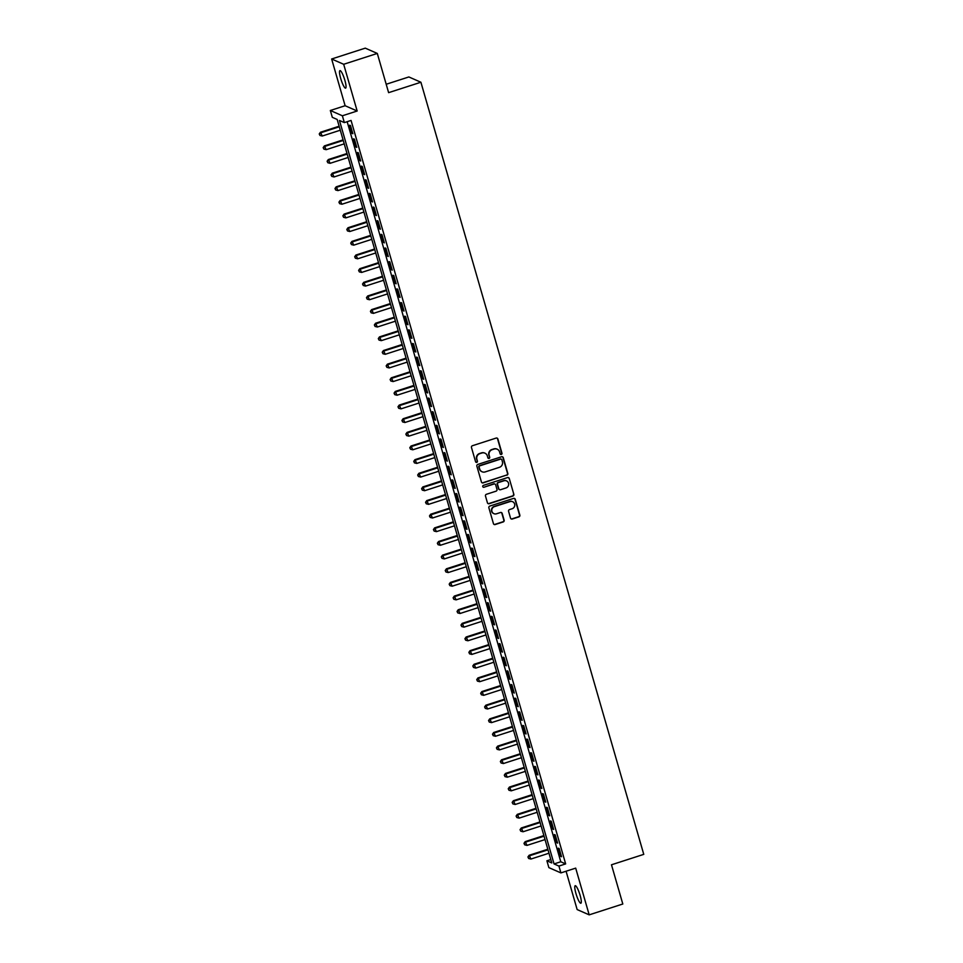 <?xml version="1.0" encoding="UTF-8"?>
<svg xmlns="http://www.w3.org/2000/svg" width="963" height="963" viewBox="0 0 963 963"><rect width="100%" height="100%" fill="white"/><g stroke="black" fill="none" stroke-linecap="round" stroke-linejoin="round"><path stroke-width="1.44" d="M501.326 454.452A0.987 0.963 113.7 0 0 501.976 453.212L497.871 438.984A1.408 1.372 113.7 0 0 496.162 438.069L472.4 445.737A1.408 1.372 113.7 0 0 471.473 447.506L475.578 461.734A0.987 0.963 113.7 0 0 476.769 462.372A0.987 0.963 113.7 0 0 477.419 461.133L476.89 459.291A4.514 4.382 113.7 0 1 479.875 453.645L481.861 453.007A4.514 4.382 113.7 0 1 487.326 455.932L487.856 457.774A0.987 0.963 113.7 0 0 489.048 458.412A0.987 0.963 113.7 0 0 489.698 457.172L489.168 455.33A4.514 4.382 113.7 0 1 492.153 449.685L494.139 449.047A4.514 4.382 113.7 0 1 499.604 451.972L500.134 453.814A0.987 0.963 113.7 0 0 501.326 454.452M500.495 454.331A0.987 0.963 113.7 0 0 501.651 453.067L497.546 438.839A1.408 1.372 113.7 0 0 496.956 438.057M475.951 462.252A0.987 0.963 113.7 0 0 477.094 461L476.89 459.291M488.229 458.292A0.987 0.963 113.7 0 0 489.373 457.028L489.168 455.33M580.123 895.385A9.209 1.721 -107.9 0 0 575.212 885.707A9.209 1.721 -107.9 0 0 575.958 893.556A9.209 1.721 -107.9 0 0 580.87 903.234A9.209 1.721 -107.9 0 0 580.123 895.385M344.862 80.29A9.209 1.721 -107.9 0 0 339.951 70.612A9.209 1.721 -107.9 0 0 340.697 78.46A9.209 1.721 -107.9 0 0 345.609 88.139A9.209 1.721 -107.9 0 0 344.862 80.29M510.534 518.118A1.408 1.372 113.7 0 0 512.244 519.033L518.913 516.878A1.408 1.372 113.7 0 0 519.839 515.109L515.277 499.316A1.408 1.372 113.7 0 0 513.58 498.401L489.818 506.069A1.408 1.372 113.7 0 0 488.879 507.826L493.441 523.631A1.408 1.372 113.7 0 0 495.151 524.546L503.204 521.946A1.408 1.372 113.7 0 0 504.131 520.176L502.18 513.423A1.408 1.372 113.7 0 0 500.471 512.509L496.487 513.797A3.78 3.659 113.7 0 1 491.78 510.029A3.78 3.659 113.7 0 1 494.416 506.634L510.053 501.579A3.78 3.659 113.7 0 1 514.76 505.346A3.78 3.659 113.7 0 1 512.123 508.741L509.523 509.583A1.408 1.372 113.7 0 0 508.584 511.353L510.534 518.118M558.937 866.074L560.899 872.899L548.862 867.615L546.9 860.79L551.775 862.932L337.182 119.46L332.307 117.317L330.333 110.492L342.371 115.777L344.345 122.602L339.458 120.459L554.05 863.931L558.937 866.074L565.654 863.907L351.062 120.435L344.345 122.602M377.303 53.434L343.683 64.28L331.645 58.996L365.266 48.15L377.303 53.434L388.619 92.653L420.903 82.24L643.765 854.362L611.481 864.786L622.808 904.004L589.187 914.85L575.693 868.132L560.899 872.899M331.645 58.996L345.127 105.725L357.165 111.01L343.683 64.28M357.165 111.01L342.371 115.777M506.887 475.228A1.408 1.372 113.7 0 0 507.826 473.471L503.264 457.666A1.408 1.372 113.7 0 0 501.554 456.751L477.792 464.419A1.408 1.372 113.7 0 0 476.866 466.188L481.416 481.982A1.408 1.372 113.7 0 0 483.125 482.896L506.562 475.084A1.408 1.372 113.7 0 0 507.501 473.327L502.939 457.521A1.408 1.372 113.7 0 0 502.349 456.739M509.271 478.491L513.833 494.284A1.408 1.372 113.7 0 1 512.906 496.053L489.144 503.721A1.408 1.372 113.7 0 1 487.434 502.806L485.484 496.041A1.408 1.372 113.7 0 1 486.411 494.284L496.053 491.178A1.408 1.372 113.7 0 0 496.98 489.409L495.692 484.919A1.408 1.372 113.7 0 0 493.983 484.004L483.944 487.242A0.987 0.963 113.7 0 1 482.716 486.267A0.987 0.963 113.7 0 1 483.414 485.376L507.561 477.576A1.408 1.372 113.7 0 1 509.271 478.491L513.833 494.284M566.075 871.226L577.15 909.566L589.187 914.85M352.843 133.725L350.484 125.539L349.665 125.178L352.025 133.363L352.843 133.725M356.779 147.363L354.42 139.178L353.602 138.816L355.961 147.002L356.779 147.363M360.716 161.002L358.356 152.816L357.538 152.467L359.897 160.652L360.716 161.002M364.652 174.652L362.293 166.467L361.474 166.105L363.845 174.291L364.652 174.652M368.588 188.291L366.229 180.105L365.41 179.744L367.782 187.929L368.588 188.291M372.525 201.929L370.165 193.744L369.347 193.382L371.718 201.568L372.525 201.929M376.461 215.568L374.101 207.382L373.295 207.033L375.654 215.218L376.461 215.568M380.409 229.218L378.038 221.033L377.231 220.671L379.591 228.857L380.409 229.218M384.345 242.857L381.974 234.671L381.167 234.31L383.527 242.495L384.345 242.857M388.282 256.495L385.91 248.31L385.104 247.96L387.463 256.146L388.282 256.495M392.218 270.134L389.859 261.948L389.04 261.599L391.399 269.784L392.218 270.134M396.154 283.784L393.795 275.599L392.976 275.237L395.336 283.423L396.154 283.784M400.09 297.423L397.731 289.237L396.912 288.876L399.272 297.061L400.09 297.423M404.027 311.061L401.667 302.876L400.849 302.526L403.22 310.712L404.027 311.061M407.963 324.712L405.604 316.526L404.785 316.165L407.156 324.35L407.963 324.712M411.899 338.35L409.54 330.165L408.733 329.803L411.093 337.989L411.899 338.35M415.835 351.989L413.476 343.803L412.67 343.442L415.029 351.627L415.835 351.989M419.784 365.627L417.412 357.442L416.606 357.092L418.965 365.278L419.784 365.627M423.72 379.278L421.349 371.092L420.542 370.731L422.901 378.916L423.72 379.278M427.656 392.916L425.285 384.731L424.478 384.369L426.838 392.555L427.656 392.916M431.593 406.555L429.233 398.369L428.415 398.02L430.774 406.205L431.593 406.555M435.529 420.193L433.169 412.008L432.351 411.658L434.71 419.844L435.529 420.193M439.465 433.844L437.106 425.658L436.287 425.297L438.647 433.482L439.465 433.844M443.401 447.482L441.042 439.297L440.223 438.935L442.595 447.121L443.401 447.482M447.338 461.121L444.978 452.935L444.16 452.586L446.531 460.771L447.338 461.121M451.274 474.771L448.914 466.586L448.108 466.224L450.467 474.41L451.274 474.771M455.21 488.41L452.851 480.224L452.044 479.863L454.404 488.048L455.21 488.41M459.158 502.048L456.787 493.863L455.981 493.501L458.34 501.687L459.158 502.048M463.095 515.687L460.723 507.501L459.917 507.152L462.276 515.337L463.095 515.687M467.031 529.337L464.672 521.152L463.853 520.79L466.212 528.976L467.031 529.337M470.967 542.976L468.608 534.79L467.789 534.429L470.149 542.614L470.967 542.976M474.903 556.614L472.544 548.429L471.726 548.079L474.085 556.265L474.903 556.614M478.84 570.252L476.48 562.067L475.662 561.718L478.033 569.903L478.84 570.252M482.776 583.903L480.417 575.718L479.598 575.356L481.969 583.542L482.776 583.903M486.712 597.542L484.353 589.356L483.534 588.995L485.906 597.18L486.712 597.542M490.649 611.18L488.289 602.994L487.483 602.645L489.842 610.831L490.649 611.18M494.585 624.831L492.225 616.645L491.419 616.284L493.778 624.469L494.585 624.831M498.533 638.469L496.162 630.284L495.355 629.922L497.715 638.108L498.533 638.469M502.469 652.107L500.098 643.922L499.291 643.561L501.651 651.746L502.469 652.107M506.406 665.746L504.046 657.56L503.228 657.211L505.587 665.397L506.406 665.746M510.342 679.397L507.983 671.211L507.164 670.85L509.523 679.035L510.342 679.397M514.278 693.035L511.919 684.849L511.1 684.488L513.46 692.674L514.278 693.035M518.214 706.673L515.855 698.488L515.036 698.139L517.408 706.312L518.214 706.673M522.151 720.312L519.791 712.126L518.973 711.777L521.344 719.963L522.151 720.312M526.087 733.962L523.728 725.777L522.909 725.416L525.28 733.601L526.087 733.962M530.023 747.601L527.664 739.415L526.857 739.054L529.217 747.24L530.023 747.601M533.971 761.239L531.6 753.054L530.794 752.705L533.153 760.89L533.971 761.239M537.908 774.89L535.536 766.704L534.73 766.343L537.089 774.529L537.908 774.89M541.844 788.528L539.473 780.343L538.666 779.982L541.025 788.167L541.844 788.528M545.78 802.167L543.421 793.981L542.602 793.62L544.962 801.806L545.78 802.167M549.717 815.805L547.357 807.62L546.539 807.271L548.898 815.456L549.717 815.805M553.653 829.456L551.293 821.27L550.475 820.909L552.834 829.095L553.653 829.456M557.589 843.094L555.23 834.909L554.411 834.548L556.783 842.733L557.589 843.094M347.161 121.687L560.779 861.765L565.654 863.907M558.347 848.198L560.719 856.372L561.525 856.733L559.166 848.547L558.347 848.198M420.903 82.24L408.866 76.956L386.199 84.263M550.8 859.538L546.9 860.79M345.127 105.725L330.333 110.492M560.779 861.765L554.05 863.931M352.025 133.363L352.675 133.159M355.961 147.002L356.611 146.797M359.897 160.652L360.547 160.436M363.845 174.291L364.496 174.074M367.782 187.929L368.432 187.725M371.718 201.568L372.368 201.363M375.654 215.218L376.304 215.002M379.591 228.857L380.241 228.652M383.527 242.495L384.177 242.291M387.463 256.146L388.113 255.929M391.399 269.784L392.049 269.568M395.336 283.423L395.986 283.218M399.272 297.061L399.922 296.857M403.22 310.712L403.87 310.495M407.156 324.35L407.806 324.134M411.093 337.989L411.743 337.784M415.029 351.627L415.679 351.423M418.965 365.278L419.615 365.061M422.901 378.916L423.551 378.712M426.838 392.555L427.488 392.35M430.774 406.205L431.424 405.989M434.71 419.844L435.36 419.627M438.647 433.482L439.297 433.278M442.595 447.121L443.245 446.916M446.531 460.771L447.181 460.555M450.467 474.41L451.117 474.193M454.404 488.048L455.054 487.844M458.34 501.687L458.99 501.482M462.276 515.337L462.926 515.121M466.212 528.976L466.862 528.771M470.149 542.614L470.799 542.41M474.085 556.265L474.735 556.048M478.033 569.903L478.671 569.687M481.969 583.542L482.619 583.337M485.906 597.18L486.556 596.976M489.842 610.831L490.492 610.614M493.778 624.469L494.428 624.253M497.715 638.108L498.365 637.903M501.651 651.746L502.301 651.542M505.587 665.397L506.237 665.18M509.523 679.035L510.173 678.831M513.46 692.674L514.11 692.469M517.408 706.312L518.058 706.108M521.344 719.963L521.994 719.746M525.28 733.601L525.93 733.397M529.217 747.24L529.867 747.035M533.153 760.89L533.803 760.674M537.089 774.529L537.739 774.312M541.025 788.167L541.675 787.963M544.962 801.806L545.612 801.601M548.898 815.456L549.548 815.24M552.834 829.095L553.484 828.89M556.783 842.733L557.433 842.529M560.719 856.372L561.369 856.167M497.028 449.131A4.514 4.382 113.7 0 0 493.814 448.902L494.139 449.047M488.843 455.198A4.514 4.382 113.7 0 1 491.828 449.54L493.814 448.902M484.75 453.091A4.514 4.382 113.7 0 0 481.536 452.863L481.861 453.007M476.565 459.158A4.514 4.382 113.7 0 1 479.55 453.501L481.536 452.863M482.018 482.776A1.408 1.372 113.7 0 0 482.8 482.752L506.562 475.084M501.843 459.736A0.987 0.963 113.7 0 0 500.652 459.098L479.791 465.827A0.987 0.963 113.7 0 0 479.129 467.067L479.694 469.005A4.514 4.382 113.7 0 0 485.159 471.93L499.412 467.332A4.514 4.382 113.7 0 0 502.397 461.674L501.843 459.736M501.145 459.074A0.987 0.963 113.7 0 0 500.315 458.954L500.652 459.098M481.945 471.701A4.514 4.382 113.7 0 1 479.369 468.861L478.804 466.923A0.987 0.963 113.7 0 1 479.466 465.683L500.315 458.954M488.024 503.589A1.408 1.372 113.7 0 0 488.807 503.577L512.581 495.909A1.408 1.372 113.7 0 0 513.508 494.151M494.765 483.992A1.408 1.372 113.7 0 0 493.658 483.871L483.944 487.242M506.044 487.94A3.78 3.659 113.7 0 0 506.538 480.91A3.78 3.659 113.7 0 0 503.986 480.778L498.473 482.559A1.408 1.372 113.7 0 0 497.534 484.329L498.834 488.807A1.408 1.372 113.7 0 0 500.543 489.722L506.044 487.94M506.369 480.838A3.78 3.659 113.7 0 0 503.661 480.633L503.986 480.778M499.424 489.601A1.408 1.372 113.7 0 1 498.509 488.662L497.209 484.184A1.408 1.372 113.7 0 1 498.148 482.415L503.661 480.633M508.946 478.346A1.408 1.372 113.7 0 0 508.356 477.564M512.448 501.639A3.78 3.659 113.7 0 0 509.728 501.434L510.053 501.579M493.766 513.592A3.78 3.659 113.7 0 1 494.091 506.49L509.728 501.434M494.031 524.414A1.408 1.372 113.7 0 0 494.826 524.402L502.879 521.802A1.408 1.372 113.7 0 0 503.805 520.032L501.855 513.279A1.408 1.372 113.7 0 0 501.266 512.497M511.136 518.901A1.408 1.372 113.7 0 0 511.919 518.888L518.588 516.734A1.408 1.372 113.7 0 0 519.514 514.964L514.952 499.171A1.408 1.372 113.7 0 0 514.362 498.389M339.132 126.225L320.45 132.256L322.244 136.024L340.288 130.21M339.301 126.791L321.257 132.617L319.235 133.953L319.957 135.458L319.56 134.098M322.244 136.024L319.957 135.458M319.235 133.953L320.45 132.256M343.069 139.876L324.387 145.907L326.18 149.674L344.224 143.848M343.237 140.442L325.193 146.256L323.171 147.592L323.893 149.109L323.496 147.736M326.18 149.674L323.893 149.109M323.171 147.592L324.387 145.907M347.017 153.514L328.323 159.545L330.116 163.313L348.161 157.487M347.174 154.08L329.129 159.894L327.107 161.242L327.829 162.747L327.432 161.375M330.116 163.313L327.829 162.747M327.107 161.242L328.323 159.545M350.953 167.153L332.259 173.184L334.053 176.951L352.097 171.125M351.11 167.718L333.066 173.545L331.043 174.881L331.766 176.385L331.368 175.025M334.053 176.951L331.766 176.385M331.043 174.881L332.259 173.184M354.89 180.791L336.195 186.822L337.989 190.59L356.033 184.776M355.046 181.357L337.014 187.183L334.992 188.519L335.702 190.024L335.317 188.664M337.989 190.59L335.702 190.024M334.992 188.519L336.195 186.822M358.826 194.442L340.132 200.473L341.925 204.24L359.969 198.414M358.982 195.008L340.95 200.822L338.928 202.158L339.638 203.674L339.253 202.302M341.925 204.24L339.638 203.674M338.928 202.158L340.132 200.473M362.762 208.08L344.068 214.111L345.873 217.879L363.906 212.053M362.931 208.646L344.886 214.472L342.864 215.808L343.574 217.313L343.189 215.953M345.873 217.879L343.574 217.313M342.864 215.808L344.068 214.111M366.698 221.719L348.004 227.75L349.81 231.517L367.842 225.703M366.867 222.284L348.823 228.111L346.8 229.447L347.523 230.951L347.125 229.591M349.81 231.517L347.523 230.951M346.8 229.447L348.004 227.75M370.635 235.357L351.94 241.388L353.746 245.156L371.79 239.342M370.803 235.935L352.759 241.749L350.737 243.085L351.459 244.59L351.062 243.23M353.746 245.156L351.459 244.59M350.737 243.085L351.94 241.388M374.571 249.008L355.889 255.039L357.682 258.806L375.726 252.98M374.739 249.573L356.695 255.388L354.673 256.724L355.395 258.24L354.998 256.868M357.682 258.806L355.395 258.24M354.673 256.724L355.889 255.039M378.507 262.646L359.825 268.677L361.619 272.445L379.663 266.619M378.676 263.212L360.631 269.038L358.609 270.374L359.331 271.879L358.934 270.519M361.619 272.445L359.331 271.879M358.609 270.374L359.825 268.677M382.443 276.285L363.761 282.315L365.555 286.083L383.599 280.269M382.612 276.85L364.568 282.677L362.545 284.013L363.268 285.517L362.87 284.157M365.555 286.083L363.268 285.517M362.545 284.013L363.761 282.315M386.392 289.935L367.697 295.966L369.491 299.734L387.535 293.908M386.548 290.501L368.504 296.315L366.482 297.651L367.204 299.168L366.807 297.796M369.491 299.734L367.204 299.168M366.482 297.651L367.697 295.966M390.328 303.574L371.634 309.605L373.427 313.372L391.472 307.546M390.484 304.139L372.44 309.954L370.418 311.302L371.14 312.806L370.755 311.434M373.427 313.372L371.14 312.806M370.418 311.302L371.634 309.605M394.264 317.212L375.57 323.243L377.364 327.011L395.408 321.185M394.421 317.778L376.389 323.604L374.366 324.94L375.076 326.445L374.691 325.085M377.364 327.011L375.076 326.445M374.366 324.94L375.57 323.243M398.201 330.851L379.506 336.881L381.3 340.649L399.344 334.835M398.357 331.416L380.325 337.243L378.303 338.579L379.013 340.083L378.628 338.723M381.3 340.649L379.013 340.083M378.303 338.579L379.506 336.881M402.137 344.501L383.443 350.532L385.248 354.3L403.28 348.474M402.305 345.067L384.261 350.881L382.239 352.217L382.961 353.734L382.564 352.362M385.248 354.3L382.961 353.734M382.239 352.217L383.443 350.532M406.073 358.14L387.379 364.17L389.184 367.938L407.217 362.112M406.242 358.705L388.197 364.532L386.175 365.868L386.897 367.372L386.5 366.012M389.184 367.938L386.897 367.372M386.175 365.868L387.379 364.17M410.009 371.778L391.315 377.809L393.121 381.577L411.165 375.763M410.178 372.344L392.134 378.17L390.111 379.506L390.834 381.011L390.436 379.651M393.121 381.577L390.834 381.011M390.111 379.506L391.315 377.809M413.946 385.417L395.263 391.447L397.057 395.215L415.101 389.401M414.114 385.994L396.07 391.809L394.048 393.145L394.77 394.649L394.373 393.289M397.057 395.215L394.77 394.649M394.048 393.145L395.263 391.447M417.882 399.067L399.2 405.098L400.993 408.866L419.037 403.04M418.05 399.633L400.006 405.447L397.984 406.783L398.706 408.3L398.309 406.928M400.993 408.866L398.706 408.3M397.984 406.783L399.2 405.098M421.818 412.706L403.136 418.736L404.929 422.504L422.974 416.678M421.987 413.271L403.942 419.098L401.92 420.434L402.642 421.938L402.245 420.578M404.929 422.504L402.642 421.938M401.92 420.434L403.136 418.736M425.766 426.344L407.072 432.375L408.866 436.143L426.91 430.329M425.923 426.91L407.879 432.736L405.856 434.072L406.579 435.577L406.181 434.217M408.866 436.143L406.579 435.577M405.856 434.072L407.072 432.375M429.703 439.995L411.008 446.025L412.802 449.793L430.846 443.967M429.859 440.56L411.827 446.375L409.793 447.711L410.515 449.227L410.13 447.855M412.802 449.793L410.515 449.227M409.793 447.711L411.008 446.025M433.639 453.633L414.945 459.664L416.738 463.432L434.782 457.606M433.795 454.199L415.763 460.013L413.741 461.361L414.451 462.866L414.066 461.494M416.738 463.432L414.451 462.866M413.741 461.361L414.945 459.664M437.575 467.272L418.881 473.302L420.675 477.07L438.719 471.244M437.732 467.837L419.699 473.664L417.677 475L418.387 476.504L418.002 475.144M420.675 477.07L418.387 476.504M417.677 475L418.881 473.302M441.511 480.91L422.817 486.941L424.623 490.709L442.655 484.895M441.68 481.476L423.636 487.302L421.613 488.638L422.336 490.143L421.938 488.783M424.623 490.709L422.336 490.143M421.613 488.638L422.817 486.941M445.448 494.561L426.753 500.591L428.559 504.359L446.591 498.533M445.616 495.126L427.572 500.941L425.55 502.277L426.272 503.793L425.875 502.421M428.559 504.359L426.272 503.793M425.55 502.277L426.753 500.591M449.384 508.199L430.69 514.23L432.495 517.998L450.54 512.172M449.552 508.765L431.508 514.591L429.486 515.927L430.208 517.432L429.811 516.072M432.495 517.998L430.208 517.432M429.486 515.927L430.69 514.23M453.32 521.838L434.638 527.868L436.432 531.636L454.476 525.822M453.489 522.403L435.445 528.23L433.422 529.566L434.144 531.07L433.747 529.71M436.432 531.636L434.144 531.07M433.422 529.566L434.638 527.868M457.256 535.476L438.574 541.507L440.368 545.275L458.412 539.461M457.425 536.054L439.381 541.868L437.358 543.204L438.081 544.709L437.684 543.349M440.368 545.275L438.081 544.709M437.358 543.204L438.574 541.507M461.205 549.127L442.511 555.157L444.304 558.925L462.348 553.099M461.361 549.692L443.317 555.507L441.295 556.843L442.017 558.359L441.62 556.987M444.304 558.925L442.017 558.359M441.295 556.843L442.511 555.157M465.141 562.765L446.447 568.796L448.24 572.564L466.285 566.738M465.298 563.331L447.253 569.157L445.231 570.493L445.953 571.998L445.556 570.638M448.24 572.564L445.953 571.998M445.231 570.493L446.447 568.796M469.077 576.404L450.383 582.434L452.177 586.202L470.221 580.388M469.234 576.969L451.202 582.796L449.179 584.132L449.89 585.636L449.504 584.276M452.177 586.202L449.89 585.636M449.179 584.132L450.383 582.434M473.014 590.054L454.319 596.085L456.113 599.853L474.157 594.027M473.17 590.62L455.138 596.434L453.116 597.77L453.826 599.287L453.441 597.915M456.113 599.853L453.826 599.287M453.116 597.77L454.319 596.085M476.95 603.693L458.256 609.723L460.061 613.491L478.093 607.665M477.118 604.258L459.074 610.073L457.052 611.421L457.762 612.925L457.377 611.553M460.061 613.491L457.762 612.925M457.052 611.421L458.256 609.723M480.886 617.331L462.192 623.362L463.997 627.13L482.03 621.304M481.055 617.897L463.01 623.723L460.988 625.059L461.71 626.564L461.313 625.204M463.997 627.13L461.71 626.564M460.988 625.059L462.192 623.362M484.822 630.97L466.128 637L467.934 640.768L485.966 634.954M484.991 631.535L466.947 637.362L464.924 638.698L465.647 640.202L465.249 638.842M467.934 640.768L465.647 640.202M464.924 638.698L466.128 637M488.759 644.62L470.064 650.651L471.87 654.419L489.914 648.593M488.927 645.186L470.883 651L468.861 652.336L469.583 653.853L469.186 652.481M471.87 654.419L469.583 653.853M468.861 652.336L470.064 650.651M492.695 658.259L474.013 664.289L475.806 668.057L493.85 662.231M492.863 658.824L474.819 664.651L472.797 665.987L473.519 667.491L473.122 666.131M475.806 668.057L473.519 667.491M472.797 665.987L474.013 664.289M496.631 671.897L477.949 677.928L479.743 681.696L497.787 675.882M496.8 672.463L478.755 678.289L476.733 679.625L477.455 681.13L477.058 679.77M479.743 681.696L477.455 681.13M476.733 679.625L477.949 677.928M500.579 685.536L481.885 691.566L483.679 695.334L501.723 689.52M500.736 686.113L482.692 691.928L480.669 693.264L481.392 694.768L480.994 693.408M483.679 695.334L481.392 694.768M480.669 693.264L481.885 691.566M504.516 699.186L485.821 705.217L487.615 708.985L505.659 703.159M504.672 699.752L486.628 705.566L484.606 706.902L485.328 708.419L484.931 707.047M487.615 708.985L485.328 708.419M484.606 706.902L485.821 705.217M508.452 712.825L489.758 718.855L491.551 722.623L509.596 716.797M508.608 713.39L490.576 719.217L488.554 720.553L489.264 722.057L488.879 720.697M491.551 722.623L489.264 722.057M488.554 720.553L489.758 718.855M512.388 726.463L493.694 732.494L495.488 736.262L513.532 730.448M512.545 727.029L494.513 732.855L492.49 734.191L493.2 735.696L492.815 734.336M495.488 736.262L493.2 735.696M492.49 734.191L493.694 732.494M516.324 740.114L497.63 746.144L499.436 749.912L517.468 744.086M516.493 740.679L498.449 746.494L496.427 747.83L497.137 749.334L496.752 747.974M499.436 749.912L497.137 749.334M496.427 747.83L497.63 746.144M520.261 753.752L501.567 759.783L503.372 763.551L521.404 757.725M520.429 754.318L502.385 760.132L500.363 761.48L501.085 762.985L500.688 761.613M503.372 763.551L501.085 762.985M500.363 761.48L501.567 759.783M524.197 767.391L505.503 773.421L507.308 777.189L525.353 771.363M524.366 767.956L506.321 773.783L504.299 775.119L505.021 776.623L504.624 775.263M507.308 777.189L505.021 776.623M504.299 775.119L505.503 773.421M528.133 781.029L509.439 787.06L511.245 790.828L529.289 785.014M528.302 781.595L510.258 787.421L508.235 788.757L508.958 790.262L508.56 788.902M511.245 790.828L508.958 790.262M508.235 788.757L509.439 787.06M532.07 794.68L513.387 800.71L515.181 804.478L533.225 798.652M532.238 795.245L514.194 801.06L512.172 802.396L512.894 803.912L512.497 802.54M515.181 804.478L512.894 803.912M512.172 802.396L513.387 800.71M536.006 808.318L517.324 814.349L519.117 818.117L537.161 812.291M536.174 808.884L518.13 814.71L516.108 816.046L516.83 817.551L516.433 816.191M519.117 818.117L516.83 817.551M516.108 816.046L517.324 814.349M539.954 821.957L521.26 827.987L523.053 831.755L541.098 825.941M540.111 822.522L522.066 828.349L520.044 829.685L520.766 831.189L520.369 829.829M523.053 831.755L520.766 831.189M520.044 829.685L521.26 827.987M543.89 835.595L525.196 841.626L526.99 845.394L545.034 839.58M544.047 836.173L526.003 841.987L523.98 843.323L524.703 844.828L524.305 843.468M526.99 845.394L524.703 844.828M523.98 843.323L525.196 841.626M547.827 849.246L529.132 855.276L530.926 859.044L548.97 853.218M547.983 849.811L529.951 855.625L527.929 856.962L528.639 858.478L528.254 857.106M530.926 859.044L528.639 858.478M527.929 856.962L529.132 855.276"/></g></svg>
